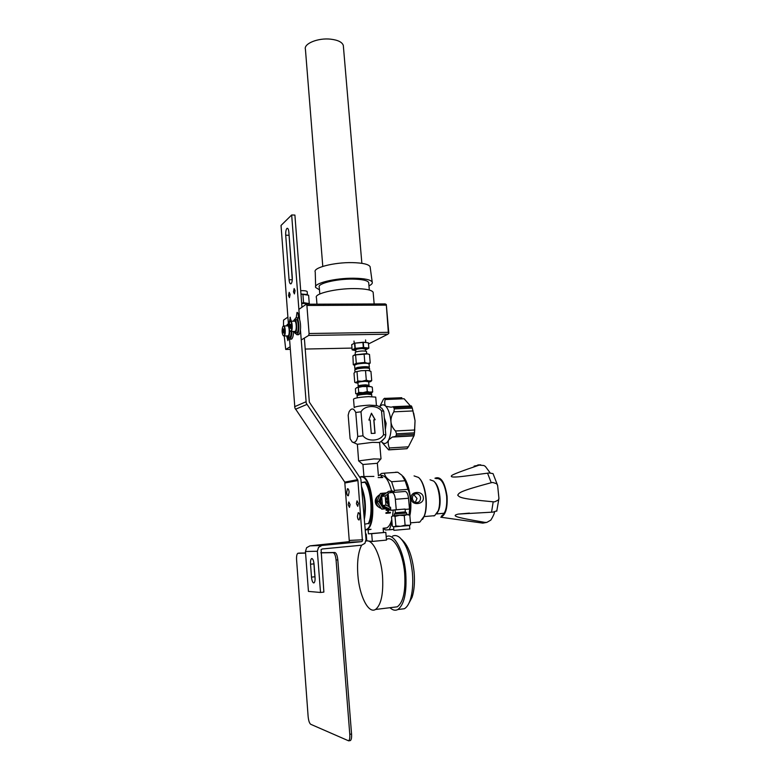 <?xml version="1.0" encoding="UTF-8"?>
<svg xmlns="http://www.w3.org/2000/svg" width="780" height="780" viewBox="0 0 780 780"><rect width="100%" height="100%" fill="white"/><g stroke="black" fill="none" stroke-linecap="round" stroke-linejoin="round"><path stroke-width="1.17" d="M291.067 283.764L290.93 283.852C289.994 284.037 289.37 282.672 289.068 279.727L285.714 235.189C285.568 231.943 285.958 229.7 286.884 228.472L287.108 228.306C287.995 228.121 288.581 229.427 288.863 232.226L292.276 277.154C292.422 280.469 292.022 282.672 291.067 283.764M288.892 232.586L292.276 279.844M299.676 319.868L291.671 214.978L294.898 215.075L301.977 307.223M304.346 338.091L309.328 402.119L360.848 478.93L366.034 539.487L364.923 543.328L361.627 545.2L322.228 548.983L321.097 549.617L323.866 592.098L320.512 592.468L317.363 551.255L318.542 547.336L321.955 545.434L361.345 541.691L362.437 541.076L357.932 480.529L357.63 479.661L344.77 482.118L294.889 408.028L289.555 339.251M320.512 592.468L308.441 591.406L305.448 551.499L306.608 547.706L309.933 545.864L349.333 541.632L344.77 482.118M288.337 323.037L281.034 225.449L291.671 214.978M300.456 329.998L306.228 403.172L357.63 479.661M349.118 492.034L348.328 495.768C347.51 495.904 346.964 494.793 346.671 492.443L347.461 488.709C348.28 488.572 348.826 489.684 349.118 492.034M359.98 516.194L359.18 519.948C358.303 520.094 357.718 518.934 357.406 516.467L358.205 512.713C359.073 512.567 359.668 513.727 359.98 516.194M358.371 503.451L357.747 506.337L356.411 503.714L357.035 500.828L358.371 503.451M348.202 504.806L348.796 501.979L350.084 504.562L349.489 507.38L348.202 504.806M298.526 317.967L298.311 315.256C298.096 313.228 297.668 312.273 297.014 312.419L296.224 317.752M290.335 317.275L289.263 322.53M291.359 321.214L290.014 317.275M288.532 295.591L289.175 292.334L290.101 294.401L289.458 297.658L288.532 295.591M293.465 291.837L294.138 288.532L295.084 290.608L294.411 293.923L293.465 291.837M313.765 562.117L315.091 578.984M315.042 577.298C315.208 580.261 314.866 582.114 314.048 582.855L313.697 582.952C312.595 582.533 311.863 580.593 311.503 577.122L310.528 564.213C310.362 561.239 310.703 559.367 311.542 558.617L311.854 558.529C312.946 558.87 313.677 560.781 314.057 564.262L315.042 577.298M320.834 552.718L334.796 552.484C336.297 552.903 337.301 555.35 337.808 559.845L336.073 560.02C335.566 555.526 334.561 553.069 333.07 552.649L320.843 552.854M336.073 560.02L349.781 734.312C349.996 737.792 349.625 739.966 348.66 740.844L310.723 724.288C309.416 723.294 308.548 720.661 308.119 716.401L296.585 559.923C296.4 556.393 296.79 554.19 297.755 553.322L305.575 553.098M314.32 567.791L314.272 569.907M314.369 571.301L314.75 573.427M299.578 553.078L305.565 552.971M337.808 559.845L351.556 734.019C351.76 737.49 351.39 739.664 350.415 740.542L349.723 740.668M381.956 477.292L381.098 476.551L382.785 477.516L378.144 477.555L381.976 477.565M381.673 476.512L381.722 477.067M373.893 476.414L363.412 476.551M367.848 529.913L371.036 529.318L366.795 529.698C378.027 525.203 372.031 472.768 360.886 476.726M383.819 528.158L386.802 527.885L383.165 528.518M386.802 527.885C388.889 526.754 390.536 524.014 391.765 519.655M392.555 516.029L393.198 510.11M391.531 490.922C388.742 480.246 385.135 475.059 380.738 475.342M379.324 507.507C376.837 506.083 375.511 504.202 375.336 501.862C375.112 499.541 376.106 497.484 378.31 495.7M390.604 509.457L390.575 510.042L387.904 510.276L388.099 512.499L390.419 512.304L390.361 512.957L385.924 513.337L385.983 512.675L387.728 512.528L387.884 510.266L386.139 510.412L386.168 509.759L389.951 509.447M388.245 512.489L388.411 510.227M390.019 509.476L390.078 510.081M386.168 509.779L389.981 509.457M385.983 512.684L387.728 512.528M388.099 512.499L390.419 512.304M390.263 512.323L390.322 512.957M383.438 528.499L385.476 529.981L389.298 529.727L392.008 522.473M394.085 491.79L394.368 490.376L391.619 481.728C387.143 478.978 384.755 476.122 384.452 473.168L381.43 473.45L379.246 475.42M368.491 523.458L364.767 524.16M368.823 523.828C373.825 514.868 371.651 489.206 365.332 481.884L364.952 482.323C371.114 489.577 373.22 514.605 368.375 523.448M361.335 482.586L364.952 482.323M393.783 529.318L389.298 529.727M395.548 472.222L397.781 472.241L401.866 475.225L405.113 480.743L407.921 489.343C410.553 495.729 411.138 502.281 409.666 509.028L409.071 514.888M402.743 476.102C408.993 481.786 412.815 502.632 409.861 515.687M414.073 475.907L418.509 477.438C425.09 482.791 428.435 505.391 424.135 516.184L419.903 522.015L418.694 522.385M423.296 497.494C424.456 504.855 411.021 505.976 411.294 498.459C409.568 491.176 422.974 490.152 423.296 497.494M419.231 478.179C425.51 483.815 428.561 505.391 424.447 515.746L422.633 519.324M430.053 479.798L433.709 481.104C438.877 485.423 441.46 502.495 438.145 510.9L434.655 515.668L433.729 515.95M434.509 481.952L434.567 482.011C439.433 486.096 441.86 502.144 438.74 510.052L437.161 513.084M415.311 502.417L417.017 498.478L413.8 494.598M420.576 497.806C420.498 501.023 418.987 502.622 416.032 502.603C413.965 502.125 412.747 500.741 412.376 498.459C412.454 495.271 413.946 493.672 416.861 493.662C418.957 494.12 420.196 495.505 420.576 497.806M384.452 473.168L397.781 472.241M405.113 480.743L391.619 481.728M394.368 490.376L407.921 489.343M409.666 509.028L405.122 509.408M497.63 485.452L496.645 483.707L492.716 482.459L491.234 482.713C458.435 491.507 459.293 492.784 457.714 495.163C459.742 497.25 459.108 498.644 493.194 501.803L494.715 501.823L498.332 500.038L498.937 498.43L497.63 485.452L493.028 473.606L489.05 472.982L465.036 476.112C454.223 477.506 449.787 477.321 451.717 475.566C452.722 474.464 461.877 470.983 479.173 465.124L483.853 465.514L485.345 466.401L490.201 472.933M494.598 511.914C494.227 513.932 492.979 516.652 490.844 520.104L486.856 522.385L484.985 522.395C455.286 517.286 450.908 515.873 458.318 514.078L493.067 512.109L496.889 510.802M484.985 522.395L482.84 523.136L440.758 517.208C445.604 515.209 447.691 508.17 447.047 496.08C444.776 481.865 440.739 475.917 434.947 478.238M471.139 521.489L482.84 523.136L486.856 522.385M438.37 478.452L435.962 478.618C441.197 477.76 444.756 483.6 446.638 496.139C447.281 506.63 445.585 513.25 441.548 515.99M373.903 419.825L375.043 433.261L371.28 433.465L370.139 420.01L368.891 420.069L371.456 413.215L375.16 419.767L373.805 419.854L374.946 433.261M375.043 419.776L371.407 413.341M360.994 411.801C362.915 408.574 366.22 406.828 370.89 406.565C375.57 406.429 379.109 407.872 381.517 410.875L383.565 434.684C381.693 437.931 378.417 439.725 373.727 440.056C369.028 440.252 365.45 438.838 363.002 435.805L360.994 411.801L355.768 412.483L357.747 436.439C356.704 441.412 354.851 443.255 352.18 441.967L350.093 438.691L348.173 415.174L349.089 411.772C351.439 407.823 353.662 408.057 355.768 412.483M354.208 407.443L353.525 399.175C354.432 398.053 359.473 397.195 368.648 396.62L375.726 397.108L376.447 405.551L369.369 405.142C360.185 405.736 355.134 406.555 354.227 407.618M381.517 410.875L383.75 411.216L381.947 408.389C378.807 406.282 376.984 405.385 376.477 405.697M363.948 476.492L362.934 464.5L377.354 463.291M380.65 459.098L373.912 458.913L358.673 460.892M358.615 460.775L357.367 444.278L372.518 442.357L379.606 442.562M382.18 440.758L385.057 437.668L385.798 434.909L383.565 434.684M363.002 435.805L357.747 436.439M385.798 434.909L383.75 411.216M384.335 417.982L386.139 423.384L385.34 429.595M388.654 449.904L406.975 448.695L388.654 449.904L381.498 441.773C384.169 444.561 386.587 443.918 388.742 439.842C390.77 435.308 391.521 429.322 390.975 421.902C390.224 414.56 388.518 409.354 385.837 406.302C383.672 404.177 381.654 404.352 379.772 406.828M389.24 449.758L389.317 447.954C388.031 444.464 387.835 441.753 388.742 439.842L392.272 437.073L395.831 436.371L396.542 433.807L395.519 430.999C392.808 428.269 391.297 425.236 390.975 421.902C390.712 418.587 391.667 415.223 393.841 411.82L394.358 408.905L393.247 406.819L391.004 407.18L385.837 406.302C384.667 405.054 384.423 402.802 385.125 399.535L384.774 398.209L383.546 399.077L379.636 406.75M413.673 413.098L415.048 420.712L412.298 408.106L394.358 408.905M385.125 399.535L404.108 398.755L410.436 405.961M392.954 406.721L411.392 405.922L412.298 408.106M401.534 398.863L401.827 397.712L385.125 398.385L401.827 397.712M396.542 433.807L414.521 432.832L415.048 420.712L414.336 434.265L396.357 435.25M395.226 436.722L414.073 435.708L414.336 434.265M414.043 435.679L408.398 446.823L389.317 447.954M406.975 448.695L408.398 446.823M370.578 381.693L371.719 380.581L369.077 381.03L366.308 380.162L362.096 381.264L357.776 381.049L356.314 382.356L354.754 382.337L353.993 373.181L355.154 372.002M354.754 382.337L355.885 382.834M368.677 382.327L370.675 381.401L369.077 381.03L362.096 381.264L356.314 382.356L355.856 382.785L358 383.224M355.436 371.846L361.208 370.715L368.189 370.51L361.208 370.715L355.436 371.846M357.776 381.049L357.006 371.826M366.308 380.162L365.537 370.929M369.749 370.87L368.189 370.51L370.939 371.407L371.719 380.581M358.147 386.012L357.962 382.619C358.4 382.015 360.808 381.576 365.196 381.313L368.608 381.712M368.959 385.271L365.527 384.813C361.14 385.076 358.673 385.505 358.137 386.1L358.215 386.178M358.166 386.412L358.156 386.353C358.605 385.749 361.062 385.31 365.547 385.047L369.037 385.427M358.576 386.685L358.156 386.5C358.693 385.895 361.169 385.466 365.566 385.203L369.028 385.476L368.375 385.944M358.985 387.046L365.323 385.759L368.326 386.1M356.401 387.796L362.534 386.548L371.134 386.656M370.432 393.383L371.621 392.681L367.273 391.54L363.051 392.642L358.722 392.408L357.25 393.685L355.69 393.627L355.446 388.703L356.752 387.621L362.534 386.548L369.525 386.305L372.274 387.153L372.684 391.882L363.051 392.642L357.25 393.685L356.782 394.066L358.108 394.427M371.572 392.944L372.684 391.882M358.108 394.465L358.069 393.988C358.576 393.344 361.364 392.857 366.454 392.545L370.393 392.944M355.69 393.627L356.801 394.095M358.722 392.408L358.322 387.66M367.273 391.54L366.873 386.773M370.393 392.837L370.441 393.422L366.502 393.13C361.413 393.452 358.625 393.929 358.118 394.573M371.651 394.115L366.971 393.637C360.935 394.007 357.62 394.582 357.026 395.343L357.026 395.343M371.67 394.017L366.99 393.793C360.955 394.163 357.64 394.738 357.035 395.499L357.181 395.596M357.61 395.392C358.439 394.7 361.491 394.192 366.776 393.88L371.173 394.27M357.308 397.8L357.074 395.831C357.679 395.07 360.984 394.505 367.01 394.134L371.68 394.602M381.235 508.462C378.29 507.361 376.594 505.148 376.145 501.803C376.019 498.537 377.267 496.109 379.88 494.54M376.906 501.637L380.416 493.477L386.363 492.863C383.789 493.291 381.937 494.754 380.767 497.25L380.133 501.267L381.44 505.128C383.097 507.517 385.291 508.658 388.011 508.55L381.742 509.135L376.906 501.637L378.797 501.384L383.662 508.921M382.317 493.194L378.797 501.384M388.138 508.609L381.742 509.135M409.822 528.938L393.871 530.332L393.569 526.88L409.519 525.486L409.822 528.947M409.081 525.535L410.651 524.657L409.812 515.141L406.985 514.644L408.691 514.654M409.412 525.291L405.103 525.184L404.264 515.6L406.985 514.644L399.584 515.288L404.264 515.6M405.103 525.184L400.549 526.315L395.869 525.993L395.041 516.409L399.584 515.288L393.208 515.853L395.041 516.409M395.869 525.993L394.154 526.841L392.33 526.246L391.511 516.75L392.954 515.902M394.368 515.746L394.222 514.117L402.88 513.328L406.663 513.025L406.809 514.663M402.295 512.148L395.323 512.782L395.08 509.915L405.093 509.028L405.346 511.904L402.295 512.148M390.79 510.315L396.25 509.72L395.343 499.298C394.797 494.939 393.676 492.668 391.989 492.482L388.108 493.058L389.337 507.302L390.517 507.166L390.79 510.315L395.08 509.954M405.093 509.087L396.25 509.72M389.337 507.302L390.517 507.205M392.135 492.473L405.093 491.478C406.828 491.654 407.969 493.915 408.525 498.254L409.451 508.618M388.469 497.25L388.986 503.256M389.074 504.26C387.094 501.745 386.87 499.102 388.391 496.314M388.186 493.945L385.808 500.516L389.279 506.639M394.787 492.268L392.408 492.024L389.717 492.823M388.177 493.867L385.154 495.973L381.693 496.47L382.473 505.557L390.712 509.447M387.884 508.492L386.412 508.316C378.885 506.99 378.787 494.081 386.266 492.931M395.041 492.248L392.038 490.844L389.552 492.843M381.693 496.47L388.537 491.371L392.038 490.844M385.154 495.973L385.934 505.138L389.279 506.708M382.473 505.557L385.934 505.138M386.178 536.728C393.705 532.155 403.972 550.573 405.756 573.446C406.897 592.625 404.255 604.656 397.849 609.531C395.314 610.867 392.691 610.252 389.981 607.708M386.461 539.448C393.452 535.06 403.016 552.182 404.664 573.417C405.717 591.162 403.27 602.297 397.332 606.811L393.569 607.269M392.515 536.172C394.826 535.002 397.264 535.48 399.808 537.596C406.302 543.894 410.494 555.604 412.396 572.725C413.273 583.654 412.532 592.79 410.163 600.142C408.642 604.558 406.721 607.415 404.372 608.731L400.257 609.239M401.495 539.282L402.636 540.413C408.564 546.175 412.386 556.822 414.122 572.354C414.921 582.27 414.238 590.567 412.084 597.256L408.856 603.369M365.947 541.086C372.557 538.551 380.962 555.535 382.512 575.825C383.546 593.726 381.206 604.939 375.511 609.463C368.355 614.075 359.307 595.608 357.854 574.889C356.947 561.863 358.195 551.967 361.608 545.2M368.033 540.998L372.333 541.437L386.461 540.091L385.808 532.37L383.506 532.535L383.136 528.187M372.333 541.437L371.69 533.676L385.808 532.37M368.111 529.883L368.443 533.842L383.506 532.535M368.433 533.793L371.69 533.676M366.785 540.93L366.21 533.998M298.877 309.387L306.277 304.219L385.203 303.917L386.305 304.522L388.323 332.329L309.075 333.508L308.695 335.439L301.216 339.992M283.501 325.913L283.54 320.122L287.898 317.08M284.252 336.005L285.724 349.45L290.121 346.769M309.075 333.508L306.901 305.468L306.277 304.219M286.777 336.424L287.869 340.655L288.561 338.705M388.323 332.329L388.83 333.255L387.855 334.21L308.695 335.439M306.901 305.468L385.934 305.126M388.83 333.255L386.305 304.522M368.521 343.96L387.855 334.21M285.724 349.45L290.316 349.352M305.194 349.05L351.985 348.085M300.709 290.667C304.054 290.56 306.169 290.813 307.057 291.457L307.203 291.856M300.963 293.992L306.881 294.489M301.665 303.215L303.556 302.669L309.26 303.566L308.617 295.23L300.973 294.109M309.26 303.566L308.773 304.21M308.09 304.21C307.203 303.605 305.068 303.361 301.694 303.488M303.556 302.669L302.913 294.284M302.854 306.608L301.928 306.637M301.948 306.823L302.562 306.813M367.741 368.062L369.34 367.195C367.36 366.454 363.402 366.541 357.464 367.458L354.832 368.56L356.538 368.998M354.822 368.413L354.549 365.167L357.181 364.046C363.119 363.119 367.078 363.041 369.047 363.792L369.057 363.948M369.067 364.016L367.507 363.344C363.382 362.866 353.515 364.26 354.5 365.177L354.559 365.235M354.559 365.264L353.291 364.767L356.294 363.344L364.816 362.447L367.575 363.285L370.217 362.973L369.067 364.055M370.217 362.973L369.496 354.442L366.766 353.681L364.094 353.857L364.816 362.447M354.12 354.998L367.877 353.886M364.094 353.857L355.582 354.773L352.921 355.894L353.291 364.767M355.582 354.773L356.294 363.344M355.183 354.617L355.348 352.082C359.853 350.893 363.568 350.668 366.493 351.409L366.502 351.546M355.894 351.868L355.729 349.859C356.109 349.196 358.283 348.757 362.252 348.543L365.352 349.06M365.41 349.772L367.429 348.806C367.594 347.636 356.275 348.25 354.061 349.537L353.71 350.113L355.787 350.581M354.841 350.483L352.131 349.859L354.968 348.416L363.334 347.48L368.823 348.065L366.483 349.469M353.71 350.113L352.131 349.859L351.702 344.653L354.529 343.171L354.968 348.416M368.881 348.124L368.375 342.849L363.256 342.225L354.529 343.171M354.003 341.055L354.188 343.229L365.566 342.235M368.375 342.849L368.823 348.065M363.694 347.471L363.256 342.225M362.885 342.235L363.334 347.48M355.27 348.348L354.832 343.102M368.969 285.86C371.631 284.554 372.713 283.296 372.206 282.067C370.695 279.698 364.582 278.421 353.876 278.226C335.088 277.943 313.034 283.433 315.685 287.508L319.459 289.809M315.647 286.474L315.237 271.996C312.663 267.764 334.045 262.226 352.277 262.616C362.671 262.88 368.608 264.235 370.1 266.682L370.217 267.54M319.79 293.992L319.254 287.225C316.885 283.657 336.17 278.85 352.609 279.094C362.017 279.26 367.37 280.381 368.677 282.477L368.745 283.276M316.953 304.171L316.436 297.668C313.716 293.758 335.878 288.376 354.764 288.581C365.547 288.727 371.67 289.945 373.142 292.227L373.22 293.104M322.784 266.399L305.428 49.374C303.401 43.729 317.977 37.713 330.652 39.166C337.925 40.034 342.147 42.11 343.307 45.396L343.415 46.634M294.587 319.654L295.805 317.86C299.023 315.734 300.212 333.07 296.956 334.669L294.801 332.962M296.615 317.85L297.502 317.84C300.729 315.715 301.918 333.04 298.652 334.649L297.755 334.708M291.866 331.481C291.759 335.566 291.115 338.101 289.936 339.105L287.869 337.438M287.644 324.392L289.419 322.549M293.534 331.568C293.416 335.585 292.773 338.091 291.603 339.085L290.764 339.134M293.494 331.461L295.191 332.846C297.716 331.578 296.79 318.084 294.304 319.741L293.339 321.194M294.918 319.732L295.912 319.722C298.418 318.065 299.354 331.549 296.81 332.816L296.117 332.865M286.582 335.965L288.21 337.321C289.224 336.375 289.721 334.123 289.692 330.544M288.931 325.933L287.342 324.47L286.406 325.894M291.301 331.49C291.203 334.591 290.706 336.531 289.799 337.291L289.146 337.34M287.927 324.46L289.019 324.412M289.994 321.584L290.365 321.223C292.285 319.936 293.007 330.466 291.057 331.461L295.084 331.412C297.053 330.408 296.332 319.898 294.382 321.185L290.843 321.223M295.035 331.441L294.548 331.451M291.008 331.5L290.189 331.217M290.774 331.198L290.092 331.12C288.785 328.75 288.6 325.796 289.546 322.247L290.053 321.535C291.895 320.024 292.666 330.213 290.774 331.198M290.901 324.889L290.248 324.178L289.76 325.65L290.579 328.555L290.901 324.889M290.813 327.824L289.926 327.834M290.95 325.64L289.76 325.65M283.12 326.274L283.471 325.933C285.324 324.685 286.016 335.02 284.144 335.975L288.103 335.907C289.994 334.952 289.292 324.636 287.42 325.884L283.92 325.923M284.096 336.005L283.325 335.741M283.871 335.712L283.228 335.634C281.95 333.304 281.775 330.389 282.692 326.898L283.169 326.235C284.934 324.773 285.685 334.776 283.871 335.712M283.978 329.531L283.354 328.828L282.896 330.262L283.676 333.119L283.978 329.531M283.91 332.397L283.052 332.407M284.037 330.252L282.896 330.262M292.266 279.747L289.068 279.727M321.955 545.434L309.933 545.864M305.448 551.499L317.363 551.255M348.26 542.236L361.345 541.691M362.807 539.789L349.694 540.394M345.072 482.966L357.932 480.529M295.493 409.256L306.862 404.44M305.935 401.798L294.606 406.692M285.714 235.189L288.892 235.268M314.788 576.781L311.503 577.122M310.528 564.213L313.814 563.882M334.796 552.484L333.07 552.649M299.666 553.069L298.077 553.225M351.556 734.019L349.781 734.312M365.264 530.146L366.795 529.698L365.264 530.127M360.799 476.746L359.843 477.106M365.225 529.727C377.344 529.074 372.245 473.216 360.545 477.165L359.98 477.321M365.332 481.884L361.559 482.566M364.357 519.149C366.356 507.994 365.469 497.26 361.696 486.954M364.192 517.159C365.606 507.409 364.825 497.991 361.852 488.894M474.084 466.099L479.173 465.124M493.194 501.803L491.546 512.197M487.539 473.138L491.234 482.713M413.117 410.933L393.841 411.82M411.869 406.868L393.939 407.657M414.833 429.975L395.519 430.999M414.073 435.708L395.041 436.761M354.978 372.128L354.793 369.915L357.484 368.794C363.548 367.858 367.585 367.77 369.603 368.511L369.613 368.667M357.591 368.608C363.607 367.692 367.546 367.604 369.398 368.365M354.949 369.574L357.542 368.618M395.343 499.298L408.525 498.254M311.542 558.617L312.058 558.568M350.415 740.542L348.66 740.844M393.793 529.396L389.113 529.825M419.903 522.015L410.494 522.853M434.655 515.668L423.979 516.604M438.74 510.052L438.145 510.9M444.22 513.25L436.625 513.913M416.861 493.662L414.414 494.149M480.714 464.841L477.818 464.948M496.743 511.202L498.937 498.43M458.318 514.078L469.453 513.103M377.344 463.232L378.407 475.732M377.267 463.203L380.884 458.806M362.934 464.5L358.625 460.873M379.597 442.445L381.001 458.845M385.057 437.668C381.537 441.305 379.538 442.845 379.07 442.299M352.18 441.967L357.367 444.278M413.936 435.874L392.272 437.073M407.023 448.675L389.298 449.738M355.856 382.785L355.115 382.444M369.418 368.375L369.798 370.89M370.675 381.401L371.572 380.757M368.599 381.615L368.998 385.106M358.966 386.87L358.166 386.519M368.335 386.256L369.028 385.476M371.621 392.681L372.596 391.989M356.782 394.066L356.109 393.754M370.451 393.452L371.144 393.773M371.67 394.495L371.787 396.572M395.431 512.782L394.368 514.088M405.346 511.904L406.663 513.025M386.412 508.316L387.309 508.219M412.084 597.256L410.163 600.142M397.849 609.531L404.372 608.731M375.511 609.463L397.332 606.811M307.418 294.674L307.183 291.623M306.677 304.21L306.628 303.683M369.047 363.792L369.34 367.195M354.5 365.177L353.564 364.816M369.106 363.792L369.983 363.246M366.493 351.409L366.678 353.652M365.342 348.943L365.518 351.068M367.429 348.806L368.54 348.406M365.566 339.944L365.761 342.254M370.1 266.682L372.206 282.067M368.677 282.477L369.32 290.033M374.156 303.956L373.142 292.227M361.861 263.318L343.307 45.396M296.868 334.718L298.565 334.698M289.858 339.154L291.525 339.125M295.123 332.885L296.741 332.855M288.142 337.36L289.741 337.331"/></g></svg>
